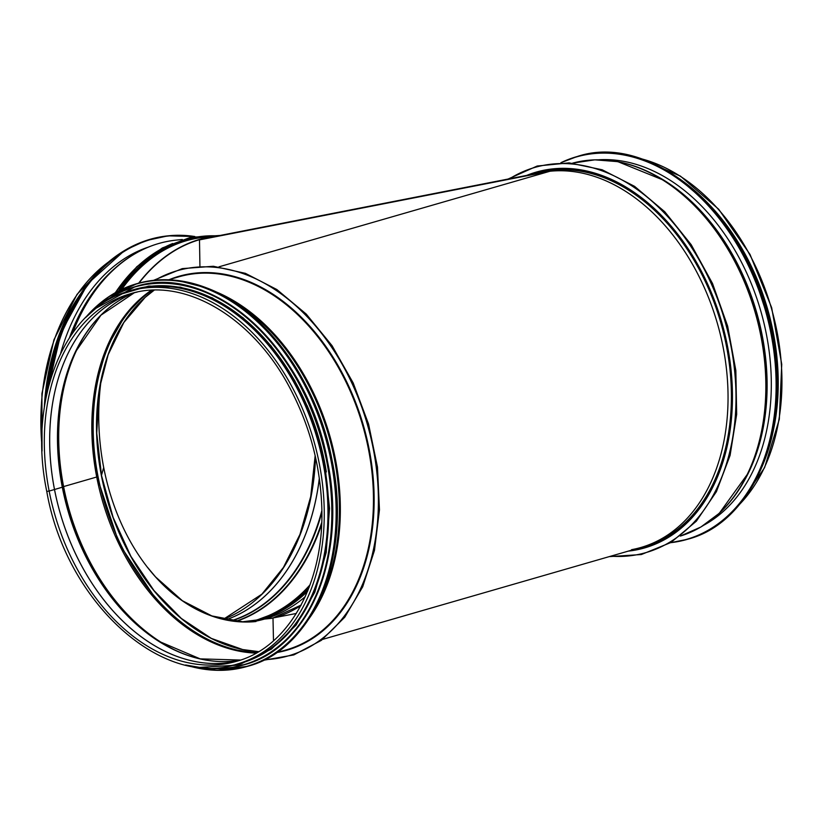 <?xml version="1.0" encoding="UTF-8"?>
<svg xmlns="http://www.w3.org/2000/svg" width="823" height="823" viewBox="0 0 823 823"><rect width="100%" height="100%" fill="white"/><g stroke="black" fill="none" stroke-linecap="round" stroke-linejoin="round"><path stroke-width="1.23" d="M322.678 639.368L640.911 547.48A194.115 135.641 73.9 0 0 720.485 335.126A194.115 135.641 73.9 0 0 549.939 171.256L199.495 239.884L199.927 266.107L199.495 239.884L549.939 171.256L218.969 266.827L549.939 171.256A194.115 135.641 -106.1 0 0 541.308 172.542A194.115 135.641 -106.1 0 0 540.896 172.614A194.115 135.641 73.9 0 1 718.88 328.809A194.115 135.641 73.9 0 1 640.911 547.48A194.115 135.641 73.9 0 1 631.55 549.671M147.451 567.242L155.557 576.913L182.387 600.728L211.892 615.933L242.61 621.766L272.989 617.97L273.483 640.767L272.989 617.97L296.321 613.464L272.989 617.97L301.136 605.07M258.597 651.651A193.621 135.301 -106.1 0 1 107.165 499.561A193.621 135.301 -106.1 0 1 154.21 290.159L145.074 297.453L123.789 322.575L108.173 354.672L99.922 386.388L98.997 392.17L96.744 433.165L101.538 475.601L113.111 517.369L130.908 556.348L154.024 590.605L181.297 618.412L211.346 638.391L242.672 649.542L258.617 651.641M305.22 596.737A193.384 137.215 -95.7 0 1 264.502 619.061L264.502 619.061A193.384 137.215 -95.7 0 1 254.029 621.478M264.502 619.061L271.652 618.351L264.502 619.061M255.953 621.54A193.384 137.215 -95.7 0 1 101.25 379.465M300.806 605.687A193.384 137.215 -95.7 0 1 275.9 617.404M138.994 283.081A193.868 137.564 -95.7 0 1 214.587 236.54M44.308 407.498A194.115 137.739 -95.7 0 1 80.191 294.356M44.864 403.939A193.621 137.39 -95.7 0 1 66.93 317.678M138.655 283.174A194.115 137.739 -95.7 0 1 217.231 235.985A194.115 137.739 -95.7 0 1 217.539 235.964M60.737 353.005A192.356 136.495 -95.7 0 1 148.089 247.188M151.329 290.272A193.621 135.301 -106.1 0 0 96.713 477.011L63.597 486.578L96.713 477.011A193.621 135.301 -106.1 0 0 256.097 653.102M83.792 336.895A193.621 135.301 -106.1 0 0 63.597 486.578L63.597 486.578A193.621 135.301 -106.1 0 0 174.106 649.645M76.097 350.824A193.395 135.137 -106.1 0 0 63.217 486.712L62.641 487.082L63.217 486.712A193.395 135.137 -106.1 0 0 160.166 641.971M107.494 309.067A191.903 134.098 -106.1 0 0 75.757 351.534A191.903 134.098 -106.1 0 0 62.641 487.072L62.641 487.072A191.903 134.098 -106.1 0 0 159.497 641.559L159.497 641.559A191.903 134.098 -106.1 0 0 208.991 660.56M134.427 292.7A191.677 133.933 -106.1 0 0 62.301 487.206L54.513 489.51L62.301 487.206A191.677 133.933 -106.1 0 0 240.501 660.056L200.195 658.873L159.497 641.559M54.513 489.51L54.513 489.51A191.286 133.665 -106.1 0 0 237.508 660.92A191.286 133.665 -106.1 0 0 238.989 660.56A191.286 133.665 -106.1 0 1 54.493 489.51L49.143 491.064L54.493 489.51A191.286 133.665 -106.1 0 1 132.873 293.081A191.286 133.665 -106.1 0 0 131.423 293.564A191.286 133.665 -106.1 0 0 54.513 489.51M49.143 491.064L46.767 491.424L49.143 491.053A191.286 133.665 -106.1 0 0 236.324 661.373C290.354 647.043 326.659 578.662 321.433 499.952C319.057 460.777 308.697 423.763 290.365 388.909C253.217 317.246 184.578 276.744 130.188 293.811A191.286 133.665 -106.1 0 0 49.143 491.053M47.168 491.259L46.767 491.424C27.385 399.032 64.77 307.751 129.406 291.095A194.115 135.641 -106.1 0 1 313.573 439.955A194.115 135.641 -106.1 0 1 237.106 664.079L240.82 663.009A194.115 135.641 -106.1 0 0 317.287 438.885A194.115 135.641 -106.1 0 0 133.12 290.025L129.406 291.095M326.32 471.949A193.621 135.301 -106.1 0 0 324.632 462.331A193.621 135.301 -106.1 0 0 306.969 405.328M300.333 616.859A193.621 135.301 -106.1 0 0 323.357 462.701A193.621 135.301 -106.1 0 0 208.065 297.35M710.434 205.832A194.115 135.641 73.9 0 1 774.155 426.499M747.335 259.07A193.621 135.301 73.9 0 1 777.005 361.801M526.874 175.361A195.576 136.659 73.9 0 1 536.308 172.079M644.831 547.861A195.576 136.659 73.9 0 1 628.577 551.04M526.689 175.402A195.576 136.659 73.9 0 1 536.143 172.13A195.576 136.659 73.9 0 1 721.699 322.112A195.576 136.659 73.9 0 1 644.656 547.912A195.576 136.659 73.9 0 1 628.237 551.132M598.722 159.785A192.356 134.416 73.9 0 1 766.45 334.58A192.356 134.416 73.9 0 1 704.19 524.992M103.698 467.495L101.394 475.632M537.224 173.334A194.115 135.641 73.9 0 1 720.855 322.873A194.115 135.641 73.9 0 1 644.255 546.513L640.911 547.48M530.197 175.114A194.598 135.98 73.9 0 1 721.915 324.077A194.598 135.98 73.9 0 1 635.356 549.085M152.152 290.231A193.621 135.301 -106.1 0 0 103.821 500.528A193.621 135.301 -106.1 0 0 256.817 652.69M41.901 445.264A194.115 137.739 -95.7 0 1 108.225 262.218M315.507 457.238A191.286 135.733 -95.7 0 1 223.455 619.266M319.314 478.245A191.286 135.733 -95.7 0 1 225.924 619.801M319.334 478.43A191.286 135.733 -95.7 0 1 225.955 619.801M321.803 510.857A192.068 136.289 -95.7 0 1 231.263 620.737M321.824 512.534A192.201 136.381 -95.7 0 1 231.747 620.809M321.659 522.667A193.487 137.287 -95.7 0 1 235.676 621.293M321.587 524.529A193.621 137.39 -95.7 0 1 236.252 621.355M310.106 584.752A193.621 137.39 -95.7 0 1 249.77 621.746M309.109 587.437A194.207 137.801 -95.7 0 1 258.422 620.213M308.172 589.813A194.989 138.357 -95.7 0 1 288.924 606.273M307.586 591.284A193.621 137.39 -95.7 0 1 252.692 621.581M121.773 289.357A194.115 137.739 -95.7 0 1 203.929 237.322L217.231 235.985M120.395 290.025A194.495 138.007 -95.7 0 1 212.067 236.51M118.574 290.941A195.277 138.562 -95.7 0 1 218.054 235.913M115.374 292.669A195.277 138.562 -95.7 0 1 172.707 243.495M72.537 333.099A194.115 137.739 -95.7 0 1 176.287 240.1L182.325 239.493M71.652 334.354A193.919 137.606 -95.7 0 1 112.957 270.088L112.957 270.088A193.919 137.606 -95.7 0 1 145.578 248.32M69.945 336.874A192.644 136.69 -95.7 0 1 111.599 271.353L112.957 270.088C131.875 252.579 152.985 242.579 176.287 240.1M69.585 337.43A192.551 136.628 -95.7 0 1 115.271 267.979M49.534 382.695A198.981 141.186 -95.7 0 1 194.331 236.613M48.979 384.742A199.176 141.33 -95.7 0 1 168.787 235.769A199.176 141.33 -95.7 0 1 194.825 236.53L168.026 235.841A199.176 141.33 -95.7 0 1 168.406 235.81M47.693 389.012A198.991 141.196 -95.7 0 0 47.518 390.565A199.176 141.33 -95.7 0 1 168.026 235.841L145.836 240.635L124.726 250.377L87.876 283.596L61.2 332.111L47.425 390.997M47.333 391.398A196.543 139.457 -95.7 0 1 49.349 376.883M46.808 393.754A196.738 139.601 -95.7 0 1 62.322 329.19M46.037 397.437A196.738 139.601 -95.7 0 1 78.041 297.72M46.026 397.499A196.563 139.478 -95.7 0 1 50.1 369.033M137.122 292.093A191.286 133.665 -106.1 0 0 130.188 293.811M75.757 351.534L100.951 315.178L134.437 292.69M264.615 659.665A200.442 140.054 -106.1 0 0 367.367 424.431A200.442 140.054 -106.1 0 0 155.033 280.18M277.423 652.444A194.598 135.98 -106.1 0 0 363.437 425.563A194.598 135.98 -106.1 0 0 169.713 279.46M276.312 652.762L286.322 649.872A194.115 135.641 -106.1 0 0 362.778 425.748A194.115 135.641 -106.1 0 0 178.612 276.888L168.612 279.779M308.975 618.721A194.115 135.641 -106.1 0 0 329.663 435.326A194.115 135.641 -106.1 0 0 214.412 291.177M317.4 603.959A193.806 135.425 -106.1 0 0 229.38 299.161M334.93 478.153A198.981 139.036 -106.1 0 0 332.132 460.88A198.981 139.036 -106.1 0 0 311.279 396.264M247.373 666.383A199.176 139.18 -106.1 0 0 247.744 666.28A199.176 139.18 -106.1 0 0 332.132 460.901A199.176 139.18 -106.1 0 0 137.235 283.575A199.176 139.18 -106.1 0 0 136.865 283.678M185.803 665.035A199.176 139.18 -106.1 0 0 247.003 666.496A199.176 139.18 -106.1 0 0 331.391 461.117A199.176 139.18 -106.1 0 0 136.495 283.781A199.176 139.18 -106.1 0 0 85.489 317.647M187.006 665.303A198.991 139.046 -106.1 0 0 331.124 461.168A198.991 139.046 -106.1 0 0 226.706 298.564A198.991 139.046 -106.1 0 0 86.364 316.773M330.311 478.945A196.543 137.338 -106.1 0 0 327.544 461.878A196.543 137.338 -106.1 0 0 306.958 398.054M243.989 664.83A196.738 137.472 -106.1 0 0 244.194 664.768A196.738 137.472 -106.1 0 0 327.554 461.898A196.738 137.472 -106.1 0 0 135.034 286.743A196.738 137.472 -106.1 0 0 134.828 286.795M199.917 667.36A196.738 137.472 -106.1 0 0 243.783 664.891A196.738 137.472 -106.1 0 0 327.132 462.022A196.738 137.472 -106.1 0 0 134.622 286.857A196.738 137.472 -106.1 0 0 96.188 308.152M201.779 667.535A196.563 137.348 -106.1 0 0 326.875 462.073A196.563 137.348 -106.1 0 0 97.67 307.02M324.509 462.464A194.3 135.774 -106.1 0 0 134.036 289.562M235.368 664.572A194.3 135.774 -106.1 0 0 323.84 462.649A194.3 135.774 -106.1 0 0 127.668 291.62M639.8 158.407A194.115 135.641 73.9 0 1 771.264 307.792A194.115 135.641 73.9 0 1 739.671 504.262M509.571 178.756A200.442 140.054 73.9 0 1 726.452 326.505A200.442 140.054 73.9 0 1 610.707 556.194M610.44 160.598A193.806 135.425 73.9 0 1 663.626 180.206L617.806 161.647L594.823 159.837L572.613 163.129A194.115 135.641 73.9 0 1 755.175 312.442A194.115 135.641 73.9 0 1 680.312 536.082L700.857 527.029L719.333 513.243L748.21 473.112A193.806 135.425 73.9 0 1 713.664 518.068M663.626 180.206L663.626 180.206A193.806 135.425 73.9 0 1 748.21 473.112L748.889 471.692A192.315 134.386 73.9 0 0 664.963 181.05L663.626 180.206M655.386 175.361A192.16 134.272 73.9 0 1 743.817 481.609M561.296 162.707A198.981 139.036 73.9 0 1 771.089 334.117A198.981 139.036 73.9 0 1 670.961 542.47M576.83 156.627A199.176 139.18 73.9 0 1 577.201 156.524L560.885 162.717A199.176 139.18 73.9 0 1 576.46 156.74A199.176 139.18 73.9 0 1 771.357 334.066A199.176 139.18 73.9 0 1 686.968 539.446A199.176 139.18 73.9 0 1 670.611 542.686L687.719 539.23A199.176 139.18 73.9 0 1 687.339 539.332M735.639 240.234A198.991 139.046 73.9 0 1 772.108 333.829C752.644 220.358 654.048 130.631 577.201 156.524A199.176 139.18 73.9 0 1 772.097 333.85A199.176 139.18 73.9 0 1 687.719 539.23C753.642 522.317 792.065 428.762 772.149 333.829A198.991 139.046 73.9 0 1 777.138 383.94M730.618 232.405A196.543 137.338 73.9 0 1 772.252 333.459A196.543 137.338 73.9 0 1 777.056 393.301M703.428 199.207A196.738 137.472 73.9 0 1 772.53 333.408A196.738 137.472 73.9 0 1 771.758 435.83M678.728 178.262A196.738 137.472 73.9 0 1 772.941 333.284A196.738 137.472 73.9 0 1 762.026 466.713M727.573 226.891A196.563 137.348 73.9 0 1 772.951 333.264A196.563 137.348 73.9 0 1 777.437 399.536M541.308 172.542L207.91 237.847M223.414 619.256L261.899 594.165L283.421 567.469L299.973 534.374L310.724 496.506L315.158 455.664M42.055 451.035L41.922 393.579L53.937 339.765L77.043 294.356L109.233 261.364M252.661 621.581L281.62 610.717L307.73 590.924M220.132 235.45L190.535 237.353L162.337 247.949L136.834 266.714L115.138 292.803M45.944 397.931L56.941 342.759L79.327 295.694M46.767 491.424C65.768 601.839 161.73 689.345 237.106 664.079M237.508 660.92L238.989 660.56M131.423 293.564L132.873 293.081M256.138 653.071L230.409 649.018L204.732 638.669L179.98 622.383L156.987 600.697L119.376 544.24L96.991 476.898L92.125 431.026L95.478 387.047L106.846 347.563L125.559 314.859L144.601 295.272L151.37 290.272M153.603 280.324L182.264 268.617L213.373 266.261L245.419 273.349L276.867 289.542L306.218 314.057L332.07 345.701L353.19 382.973L368.57 424.082L377.469 467.053L379.465 509.849L374.465 550.402L362.706 586.789L344.734 617.25L321.392 640.335L293.811 654.923L263.319 660.303M185.597 664.984L216.891 670.323L247.744 666.28C313.656 649.378 352.11 555.823 332.183 460.88C317.596 381.872 265.294 309.705 206.82 287.957L177.696 280.499C163.715 278.812 150.228 279.83 137.235 283.575L108.965 296.599L85.335 317.801M199.763 667.35L244.194 664.768C309.304 648.071 347.275 555.669 327.605 461.878C308.327 349.796 210.935 261.169 135.034 286.743L96.065 308.244M226.551 666.496L242.065 663.359L271.436 649.121L296.074 625.13L314.828 592.19L326.196 552.521L329.539 508.429L324.653 462.464L312.843 420.039L294.644 380.483L271.004 345.825L243.114 317.832L212.396 297.926L180.412 287.155L148.809 286.044L119.191 294.685M638.617 158.026L680.426 176.112L718.674 209.217L750.01 254.41L771.665 307.679L781.737 364.28L779.319 419.226L764.608 467.629L738.869 505.219M609.236 556.626L641.343 554.537L670.899 542.511L696.351 521.185L716.411 491.66L730.083 455.428L736.667 414.35L735.844 370.515L727.645 326.124L712.502 283.451L691.176 244.668L664.747 211.737L634.564 186.337L602.138 169.764L569.125 162.872L537.203 166.02L508.017 179.064M676.897 176.986L709.683 205.02L737.737 242.034L759.3 285.704L772.992 333.264L777.56 369.578L777.066 405.091L771.532 438.546L761.152 468.771M751.368 267.218L772.972 333.006L776.068 352.779"/></g></svg>
